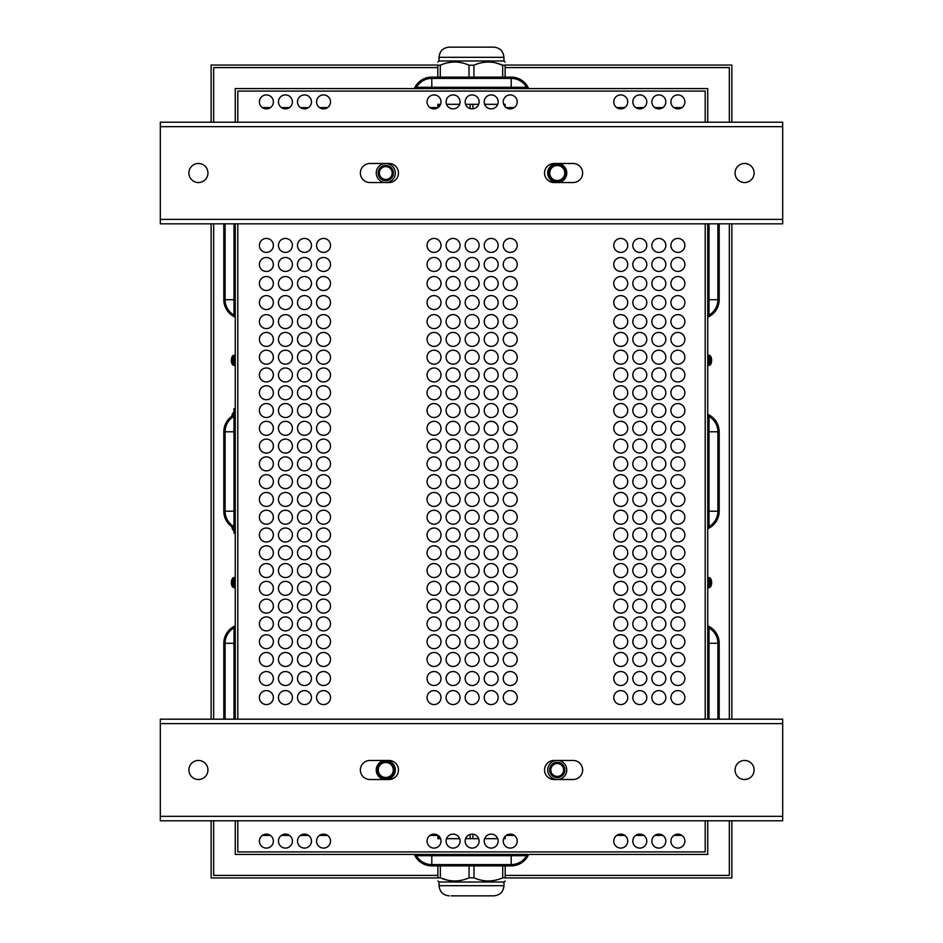 <?xml version="1.0" encoding="UTF-8"?>
<svg xmlns="http://www.w3.org/2000/svg" width="943" height="943" viewBox="0 0 943 943"><rect width="100%" height="100%" fill="white"/><g stroke="black" fill="none" stroke-linecap="round" stroke-linejoin="round"><path stroke-width="1.41" d="M414.342 88.559A19.049 19.049 0 0 1 431.8 77.126L511.2 77.126A19.049 19.049 0 0 1 528.658 88.559M431.8 77.126L511.2 77.126M416.405 88.559L416.405 87.286A17.787 17.787 0 0 1 431.8 78.399L511.2 78.399A17.787 17.787 0 0 1 526.595 87.286L526.595 88.559M414.342 854.441A19.049 19.049 0 0 0 431.8 865.874L511.2 865.874A19.049 19.049 0 0 0 528.658 854.441M431.8 865.874L511.2 865.874M526.595 854.441L526.595 855.714A17.787 17.787 0 0 1 511.2 864.601L431.8 864.601A17.787 17.787 0 0 1 416.405 855.714L416.405 854.441M235.255 820.787L235.255 854.441L707.745 854.441L707.745 820.787M717.906 223.821L717.906 299.721A17.787 17.787 0 0 1 709.018 315.115L707.745 315.115M707.745 416.405L709.018 416.405A17.787 17.787 0 0 1 717.906 431.8L717.906 511.2A17.787 17.787 0 0 1 709.018 526.595L707.745 526.595M719.179 299.721L719.179 223.821L719.179 299.721A19.049 19.049 0 0 1 707.745 317.178M707.745 414.342A19.049 19.049 0 0 1 719.179 431.8L719.179 511.2A19.049 19.049 0 0 1 707.745 528.658M719.179 431.8L719.179 511.2M719.179 643.279L719.179 719.179L719.179 643.279A19.049 19.049 0 0 0 707.745 625.822M707.745 627.885L709.018 627.885A17.787 17.787 0 0 1 717.906 643.279L717.906 719.179M235.255 315.115L233.982 315.115A17.787 17.787 0 0 1 225.094 299.721L225.094 223.821M235.255 526.595L233.982 526.595A17.787 17.787 0 0 1 225.094 511.2L225.094 431.8A17.787 17.787 0 0 1 233.982 416.405L235.255 416.405M223.821 299.721L223.821 223.821L223.821 299.721A19.049 19.049 0 0 0 235.255 317.178M235.255 414.342A19.049 19.049 0 0 0 223.821 431.8L223.821 511.2A19.049 19.049 0 0 0 235.255 528.658M223.821 431.8L223.821 511.2M223.821 643.279L223.821 719.179L223.821 643.279A19.049 19.049 0 0 1 235.255 625.822M225.094 719.179L225.094 643.279A17.787 17.787 0 0 1 233.982 627.885L235.255 627.885M681.907 835.392L673.88 835.392M662.858 835.392L654.831 835.392M643.81 835.392L635.771 835.392M624.761 835.392L616.722 835.392M514.253 835.392L506.226 835.392M437.87 835.392L430.02 835.392M327.551 835.392L319.512 835.392M308.491 835.392L300.463 835.392M289.442 835.392L281.415 835.392M270.393 835.392L262.354 835.392M262.354 107.608L270.393 107.608M281.415 107.608L289.442 107.608M300.463 107.608L308.491 107.608M319.512 107.608L327.551 107.608M430.02 107.608L437.811 107.608M506.226 107.608L514.253 107.608M616.722 107.608L624.761 107.608M635.771 107.608L643.81 107.608M654.831 107.608L662.858 107.608M673.88 107.608L681.907 107.608M237.801 91.094L705.199 91.094L705.199 122.213L705.199 91.094L237.801 91.094L237.801 122.213L237.801 91.094M237.801 851.906L237.801 820.787L237.801 851.906L705.199 851.906L237.801 851.906M237.801 719.179L237.801 223.821L237.801 719.179M705.199 223.821L705.199 719.179L705.199 223.821M705.199 820.787L705.199 851.906L705.199 820.787M707.745 122.213L707.745 88.559L235.255 88.559L235.255 122.213M707.745 719.179L707.745 223.821M235.255 223.821L235.255 719.179M273.364 101.891A6.99 6.99 0 0 1 262.885 107.938A6.99 6.99 0 0 1 262.885 95.844A6.99 6.99 0 0 1 273.364 101.891M311.461 101.891A6.99 6.99 0 0 1 300.982 107.938A6.99 6.99 0 0 1 300.982 95.844A6.99 6.99 0 0 1 311.461 101.891M517.224 101.891A6.99 6.99 0 0 1 506.745 107.938A6.99 6.99 0 0 1 506.745 95.844A6.99 6.99 0 0 1 517.224 101.891M479.127 101.891A6.99 6.99 0 0 1 468.647 107.938A6.99 6.99 0 0 1 468.647 95.844A6.99 6.99 0 0 1 479.127 101.891M627.732 101.891A6.99 6.99 0 0 1 617.252 107.938A6.99 6.99 0 0 1 617.252 95.844A6.99 6.99 0 0 1 627.732 101.891M665.829 101.891A6.99 6.99 0 0 1 655.35 107.938A6.99 6.99 0 0 1 655.35 95.844A6.99 6.99 0 0 1 665.829 101.891M627.732 841.109A6.99 6.99 0 0 1 617.252 847.156A6.99 6.99 0 0 1 617.252 835.062A6.99 6.99 0 0 1 627.732 841.109M665.829 841.109A6.99 6.99 0 0 1 655.35 847.156A6.99 6.99 0 0 1 655.35 835.062A6.99 6.99 0 0 1 665.829 841.109M517.224 841.109A6.99 6.99 0 0 1 506.745 847.156A6.99 6.99 0 0 1 506.745 835.062A6.99 6.99 0 0 1 517.224 841.109M460.066 841.109A6.99 6.99 0 0 1 449.587 847.156A6.99 6.99 0 0 1 449.587 835.062A6.99 6.99 0 0 1 460.066 841.109M498.175 841.109A6.99 6.99 0 0 1 487.696 847.156A6.99 6.99 0 0 1 487.696 835.062A6.99 6.99 0 0 1 498.175 841.109M330.521 841.109A6.99 6.99 0 0 1 320.042 847.156A6.99 6.99 0 0 1 320.042 835.062A6.99 6.99 0 0 1 330.521 841.109M273.364 841.109A6.99 6.99 0 0 1 262.885 847.156A6.99 6.99 0 0 1 262.885 835.062A6.99 6.99 0 0 1 273.364 841.109M311.461 697.584A6.99 6.99 0 0 1 300.982 703.631A6.99 6.99 0 0 1 300.982 691.537A6.99 6.99 0 0 1 311.461 697.584M273.364 697.584A6.99 6.99 0 0 1 262.885 703.631A6.99 6.99 0 0 1 262.885 691.537A6.99 6.99 0 0 1 273.364 697.584M498.175 697.584A6.99 6.99 0 0 1 487.696 703.631A6.99 6.99 0 0 1 487.696 691.537A6.99 6.99 0 0 1 498.175 697.584M460.066 697.584A6.99 6.99 0 0 1 449.587 703.631A6.99 6.99 0 0 1 449.587 691.537A6.99 6.99 0 0 1 460.066 697.584M627.732 697.584A6.99 6.99 0 0 1 617.252 703.631A6.99 6.99 0 0 1 617.252 691.537A6.99 6.99 0 0 1 627.732 697.584M665.829 697.584A6.99 6.99 0 0 1 655.35 703.631A6.99 6.99 0 0 1 655.35 691.537A6.99 6.99 0 0 1 665.829 697.584M330.521 678.536A6.99 6.99 0 0 1 320.042 684.583A6.99 6.99 0 0 1 320.042 672.477A6.99 6.99 0 0 1 330.521 678.536M292.413 678.536A6.99 6.99 0 0 1 281.933 684.583A6.99 6.99 0 0 1 281.933 672.477A6.99 6.99 0 0 1 292.413 678.536M517.224 678.536A6.99 6.99 0 0 1 506.745 684.583A6.99 6.99 0 0 1 506.745 672.477A6.99 6.99 0 0 1 517.224 678.536M479.127 678.536A6.99 6.99 0 0 1 468.647 684.583A6.99 6.99 0 0 1 468.647 672.477A6.99 6.99 0 0 1 479.127 678.536M441.018 678.536A6.99 6.99 0 0 1 430.538 684.583A6.99 6.99 0 0 1 430.538 672.477A6.99 6.99 0 0 1 441.018 678.536M646.78 678.536A6.99 6.99 0 0 1 636.301 684.583A6.99 6.99 0 0 1 636.301 672.477A6.99 6.99 0 0 1 646.78 678.536M684.877 678.536A6.99 6.99 0 0 1 674.398 684.583A6.99 6.99 0 0 1 674.398 672.477A6.99 6.99 0 0 1 684.877 678.536M646.78 245.416A6.99 6.99 0 0 1 636.301 251.463A6.99 6.99 0 0 1 636.301 239.369A6.99 6.99 0 0 1 646.78 245.416M684.877 245.416A6.99 6.99 0 0 1 674.398 251.463A6.99 6.99 0 0 1 674.398 239.369A6.99 6.99 0 0 1 684.877 245.416M517.224 245.416A6.99 6.99 0 0 1 506.745 251.463A6.99 6.99 0 0 1 506.745 239.369A6.99 6.99 0 0 1 517.224 245.416M460.066 245.416A6.99 6.99 0 0 1 449.587 251.463A6.99 6.99 0 0 1 449.587 239.369A6.99 6.99 0 0 1 460.066 245.416M292.413 245.416A6.99 6.99 0 0 1 281.933 251.463A6.99 6.99 0 0 1 281.933 239.369A6.99 6.99 0 0 1 292.413 245.416M330.521 245.416A6.99 6.99 0 0 1 320.042 251.463A6.99 6.99 0 0 1 320.042 239.369A6.99 6.99 0 0 1 330.521 245.416M627.732 264.464A6.99 6.99 0 0 1 617.252 270.523A6.99 6.99 0 0 1 617.252 258.417A6.99 6.99 0 0 1 627.732 264.464M665.829 264.464A6.99 6.99 0 0 1 655.35 270.523A6.99 6.99 0 0 1 655.35 258.417A6.99 6.99 0 0 1 665.829 264.464M498.175 264.464A6.99 6.99 0 0 1 487.696 270.523A6.99 6.99 0 0 1 487.696 258.417A6.99 6.99 0 0 1 498.175 264.464M479.127 264.464A6.99 6.99 0 0 1 468.647 270.523A6.99 6.99 0 0 1 468.647 258.417A6.99 6.99 0 0 1 479.127 264.464M441.018 264.464A6.99 6.99 0 0 1 430.538 270.523A6.99 6.99 0 0 1 430.538 258.417A6.99 6.99 0 0 1 441.018 264.464M311.461 264.464A6.99 6.99 0 0 1 300.982 270.523A6.99 6.99 0 0 1 300.982 258.417A6.99 6.99 0 0 1 311.461 264.464M273.364 264.464A6.99 6.99 0 0 1 262.885 270.523A6.99 6.99 0 0 1 262.885 258.417A6.99 6.99 0 0 1 273.364 264.464M646.78 283.525A6.99 6.99 0 0 1 636.301 289.572A6.99 6.99 0 0 1 636.301 277.466A6.99 6.99 0 0 1 646.78 283.525M684.877 283.525A6.99 6.99 0 0 1 674.398 289.572A6.99 6.99 0 0 1 674.398 277.466A6.99 6.99 0 0 1 684.877 283.525M517.224 283.525A6.99 6.99 0 0 1 506.745 289.572A6.99 6.99 0 0 1 506.745 277.466A6.99 6.99 0 0 1 517.224 283.525M460.066 283.525A6.99 6.99 0 0 1 449.587 289.572A6.99 6.99 0 0 1 449.587 277.466A6.99 6.99 0 0 1 460.066 283.525M292.413 283.525A6.99 6.99 0 0 1 281.933 289.572A6.99 6.99 0 0 1 281.933 277.466A6.99 6.99 0 0 1 292.413 283.525M330.521 283.525A6.99 6.99 0 0 1 320.042 289.572A6.99 6.99 0 0 1 320.042 277.466A6.99 6.99 0 0 1 330.521 283.525M627.732 302.573A6.99 6.99 0 0 1 617.252 308.62A6.99 6.99 0 0 1 617.252 296.526A6.99 6.99 0 0 1 627.732 302.573M665.829 302.573A6.99 6.99 0 0 1 655.35 308.62A6.99 6.99 0 0 1 655.35 296.526A6.99 6.99 0 0 1 665.829 302.573M498.175 302.573A6.99 6.99 0 0 1 487.696 308.62A6.99 6.99 0 0 1 487.696 296.526A6.99 6.99 0 0 1 498.175 302.573M479.127 302.573A6.99 6.99 0 0 1 468.647 308.62A6.99 6.99 0 0 1 468.647 296.526A6.99 6.99 0 0 1 479.127 302.573M441.018 302.573A6.99 6.99 0 0 1 430.538 308.62A6.99 6.99 0 0 1 430.538 296.526A6.99 6.99 0 0 1 441.018 302.573M311.461 302.573A6.99 6.99 0 0 1 300.982 308.62A6.99 6.99 0 0 1 300.982 296.526A6.99 6.99 0 0 1 311.461 302.573M273.364 302.573A6.99 6.99 0 0 1 262.885 308.62A6.99 6.99 0 0 1 262.885 296.526A6.99 6.99 0 0 1 273.364 302.573M517.224 428.311A6.99 6.99 0 0 1 506.745 434.369A6.99 6.99 0 0 1 506.745 422.264A6.99 6.99 0 0 1 517.224 428.311M517.224 392.748A6.99 6.99 0 0 1 506.745 398.806A6.99 6.99 0 0 1 506.745 386.701A6.99 6.99 0 0 1 517.224 392.748M517.224 357.185A6.99 6.99 0 0 1 506.745 363.244A6.99 6.99 0 0 1 506.745 351.138A6.99 6.99 0 0 1 517.224 357.185M517.224 321.622A6.99 6.99 0 0 1 506.745 327.669A6.99 6.99 0 0 1 506.745 315.575A6.99 6.99 0 0 1 517.224 321.622M517.224 570.574A6.99 6.99 0 0 1 506.745 576.621A6.99 6.99 0 0 1 506.745 564.515A6.99 6.99 0 0 1 517.224 570.574M517.224 535.011A6.99 6.99 0 0 1 506.745 541.058A6.99 6.99 0 0 1 506.745 528.952A6.99 6.99 0 0 1 517.224 535.011M517.224 446.098A6.99 6.99 0 0 1 506.745 452.145A6.99 6.99 0 0 1 506.745 440.051A6.99 6.99 0 0 1 517.224 446.098M517.224 481.661A6.99 6.99 0 0 1 506.745 487.708A6.99 6.99 0 0 1 506.745 475.614A6.99 6.99 0 0 1 517.224 481.661M517.224 623.912A6.99 6.99 0 0 1 506.745 629.959A6.99 6.99 0 0 1 506.745 617.865A6.99 6.99 0 0 1 517.224 623.912M517.224 659.475A6.99 6.99 0 0 1 506.745 665.534A6.99 6.99 0 0 1 506.745 653.428A6.99 6.99 0 0 1 517.224 659.475M498.175 428.311A6.99 6.99 0 0 1 487.696 434.369A6.99 6.99 0 0 1 487.696 422.264A6.99 6.99 0 0 1 498.175 428.311M498.175 392.748A6.99 6.99 0 0 1 487.696 398.806A6.99 6.99 0 0 1 487.696 386.701A6.99 6.99 0 0 1 498.175 392.748M498.175 357.185A6.99 6.99 0 0 1 487.696 363.244A6.99 6.99 0 0 1 487.696 351.138A6.99 6.99 0 0 1 498.175 357.185M498.175 321.622A6.99 6.99 0 0 1 487.696 327.669A6.99 6.99 0 0 1 487.696 315.575A6.99 6.99 0 0 1 498.175 321.622M498.175 570.574A6.99 6.99 0 0 1 487.696 576.621A6.99 6.99 0 0 1 487.696 564.515A6.99 6.99 0 0 1 498.175 570.574M498.175 535.011A6.99 6.99 0 0 1 487.696 541.058A6.99 6.99 0 0 1 487.696 528.952A6.99 6.99 0 0 1 498.175 535.011M498.175 446.098A6.99 6.99 0 0 1 487.696 452.145A6.99 6.99 0 0 1 487.696 440.051A6.99 6.99 0 0 1 498.175 446.098M498.175 481.661A6.99 6.99 0 0 1 487.696 487.708A6.99 6.99 0 0 1 487.696 475.614A6.99 6.99 0 0 1 498.175 481.661M498.175 623.912A6.99 6.99 0 0 1 487.696 629.959A6.99 6.99 0 0 1 487.696 617.865A6.99 6.99 0 0 1 498.175 623.912M498.175 659.475A6.99 6.99 0 0 1 487.696 665.534A6.99 6.99 0 0 1 487.696 653.428A6.99 6.99 0 0 1 498.175 659.475M479.127 428.311A6.99 6.99 0 0 1 468.647 434.369A6.99 6.99 0 0 1 468.647 422.264A6.99 6.99 0 0 1 479.127 428.311M479.127 392.748A6.99 6.99 0 0 1 468.647 398.806A6.99 6.99 0 0 1 468.647 386.701A6.99 6.99 0 0 1 479.127 392.748M479.127 357.185A6.99 6.99 0 0 1 468.647 363.244A6.99 6.99 0 0 1 468.647 351.138A6.99 6.99 0 0 1 479.127 357.185M479.127 321.622A6.99 6.99 0 0 1 468.647 327.669A6.99 6.99 0 0 1 468.647 315.575A6.99 6.99 0 0 1 479.127 321.622M479.127 570.574A6.99 6.99 0 0 1 468.647 576.621A6.99 6.99 0 0 1 468.647 564.515A6.99 6.99 0 0 1 479.127 570.574M479.127 535.011A6.99 6.99 0 0 1 468.647 541.058A6.99 6.99 0 0 1 468.647 528.952A6.99 6.99 0 0 1 479.127 535.011M479.127 446.098A6.99 6.99 0 0 1 468.647 452.145A6.99 6.99 0 0 1 468.647 440.051A6.99 6.99 0 0 1 479.127 446.098M479.127 481.661A6.99 6.99 0 0 1 468.647 487.708A6.99 6.99 0 0 1 468.647 475.614A6.99 6.99 0 0 1 479.127 481.661M479.127 623.912A6.99 6.99 0 0 1 468.647 629.959A6.99 6.99 0 0 1 468.647 617.865A6.99 6.99 0 0 1 479.127 623.912M479.127 659.475A6.99 6.99 0 0 1 468.647 665.534A6.99 6.99 0 0 1 468.647 653.428A6.99 6.99 0 0 1 479.127 659.475M460.066 428.311A6.99 6.99 0 0 1 449.587 434.369A6.99 6.99 0 0 1 449.587 422.264A6.99 6.99 0 0 1 460.066 428.311M460.066 392.748A6.99 6.99 0 0 1 449.587 398.806A6.99 6.99 0 0 1 449.587 386.701A6.99 6.99 0 0 1 460.066 392.748M460.066 357.185A6.99 6.99 0 0 1 449.587 363.244A6.99 6.99 0 0 1 449.587 351.138A6.99 6.99 0 0 1 460.066 357.185M460.066 321.622A6.99 6.99 0 0 1 449.587 327.669A6.99 6.99 0 0 1 449.587 315.575A6.99 6.99 0 0 1 460.066 321.622M460.066 570.574A6.99 6.99 0 0 1 449.587 576.621A6.99 6.99 0 0 1 449.587 564.515A6.99 6.99 0 0 1 460.066 570.574M460.066 535.011A6.99 6.99 0 0 1 449.587 541.058A6.99 6.99 0 0 1 449.587 528.952A6.99 6.99 0 0 1 460.066 535.011M460.066 446.098A6.99 6.99 0 0 1 449.587 452.145A6.99 6.99 0 0 1 449.587 440.051A6.99 6.99 0 0 1 460.066 446.098M460.066 481.661A6.99 6.99 0 0 1 449.587 487.708A6.99 6.99 0 0 1 449.587 475.614A6.99 6.99 0 0 1 460.066 481.661M460.066 623.912A6.99 6.99 0 0 1 449.587 629.959A6.99 6.99 0 0 1 449.587 617.865A6.99 6.99 0 0 1 460.066 623.912M460.066 659.475A6.99 6.99 0 0 1 449.587 665.534A6.99 6.99 0 0 1 449.587 653.428A6.99 6.99 0 0 1 460.066 659.475M441.018 499.448A6.99 6.99 0 0 1 430.538 505.495A6.99 6.99 0 0 1 430.538 493.389A6.99 6.99 0 0 1 441.018 499.448M441.018 535.011A6.99 6.99 0 0 1 430.538 541.058A6.99 6.99 0 0 1 430.538 528.952A6.99 6.99 0 0 1 441.018 535.011M441.018 339.409A6.99 6.99 0 0 1 430.538 345.456A6.99 6.99 0 0 1 430.538 333.362A6.99 6.99 0 0 1 441.018 339.409M441.018 481.661A6.99 6.99 0 0 1 430.538 487.708A6.99 6.99 0 0 1 430.538 475.614A6.99 6.99 0 0 1 441.018 481.661M441.018 606.137A6.99 6.99 0 0 1 430.538 612.184A6.99 6.99 0 0 1 430.538 600.078A6.99 6.99 0 0 1 441.018 606.137M441.018 570.574A6.99 6.99 0 0 1 430.538 576.621A6.99 6.99 0 0 1 430.538 564.515A6.99 6.99 0 0 1 441.018 570.574M441.018 428.311A6.99 6.99 0 0 1 430.538 434.369A6.99 6.99 0 0 1 430.538 422.264A6.99 6.99 0 0 1 441.018 428.311M441.018 392.748A6.99 6.99 0 0 1 430.538 398.806A6.99 6.99 0 0 1 430.538 386.701A6.99 6.99 0 0 1 441.018 392.748M441.018 659.475A6.99 6.99 0 0 1 430.538 665.534A6.99 6.99 0 0 1 430.538 653.428A6.99 6.99 0 0 1 441.018 659.475M441.018 623.912A6.99 6.99 0 0 1 430.538 629.959A6.99 6.99 0 0 1 430.538 617.865A6.99 6.99 0 0 1 441.018 623.912M684.877 321.622A6.99 6.99 0 0 1 674.398 327.669A6.99 6.99 0 0 1 674.398 315.575A6.99 6.99 0 0 1 684.877 321.622M665.829 339.409A6.99 6.99 0 0 1 655.35 345.456A6.99 6.99 0 0 1 655.35 333.362A6.99 6.99 0 0 1 665.829 339.409M646.78 339.409A6.99 6.99 0 0 1 636.301 345.456A6.99 6.99 0 0 1 636.301 333.362A6.99 6.99 0 0 1 646.78 339.409M627.732 321.622A6.99 6.99 0 0 1 617.252 327.669A6.99 6.99 0 0 1 617.252 315.575A6.99 6.99 0 0 1 627.732 321.622M627.732 357.185A6.99 6.99 0 0 1 617.252 363.244A6.99 6.99 0 0 1 617.252 351.138A6.99 6.99 0 0 1 627.732 357.185M684.877 374.972A6.99 6.99 0 0 1 674.398 381.019A6.99 6.99 0 0 1 674.398 368.925A6.99 6.99 0 0 1 684.877 374.972M665.829 357.185A6.99 6.99 0 0 1 655.35 363.244A6.99 6.99 0 0 1 655.35 351.138A6.99 6.99 0 0 1 665.829 357.185M646.78 374.972A6.99 6.99 0 0 1 636.301 381.019A6.99 6.99 0 0 1 636.301 368.925A6.99 6.99 0 0 1 646.78 374.972M665.829 392.748A6.99 6.99 0 0 1 655.35 398.806A6.99 6.99 0 0 1 655.35 386.701A6.99 6.99 0 0 1 665.829 392.748M665.829 410.535A6.99 6.99 0 0 1 655.35 416.582A6.99 6.99 0 0 1 655.35 404.488A6.99 6.99 0 0 1 665.829 410.535M646.78 410.535A6.99 6.99 0 0 1 636.301 416.582A6.99 6.99 0 0 1 636.301 404.488A6.99 6.99 0 0 1 646.78 410.535M627.732 410.535A6.99 6.99 0 0 1 617.252 416.582A6.99 6.99 0 0 1 617.252 404.488A6.99 6.99 0 0 1 627.732 410.535M627.732 588.349A6.99 6.99 0 0 1 617.252 594.396A6.99 6.99 0 0 1 617.252 582.303A6.99 6.99 0 0 1 627.732 588.349M646.78 588.349A6.99 6.99 0 0 1 636.301 594.396A6.99 6.99 0 0 1 636.301 582.303A6.99 6.99 0 0 1 646.78 588.349M665.829 570.574A6.99 6.99 0 0 1 655.35 576.621A6.99 6.99 0 0 1 655.35 564.515A6.99 6.99 0 0 1 665.829 570.574M646.78 606.137A6.99 6.99 0 0 1 636.301 612.184A6.99 6.99 0 0 1 636.301 600.078A6.99 6.99 0 0 1 646.78 606.137M684.877 588.349A6.99 6.99 0 0 1 674.398 594.396A6.99 6.99 0 0 1 674.398 582.303A6.99 6.99 0 0 1 684.877 588.349M627.732 641.7A6.99 6.99 0 0 1 617.252 647.747A6.99 6.99 0 0 1 617.252 635.653A6.99 6.99 0 0 1 627.732 641.7M684.877 606.137A6.99 6.99 0 0 1 674.398 612.184A6.99 6.99 0 0 1 674.398 600.078A6.99 6.99 0 0 1 684.877 606.137M684.877 517.224A6.99 6.99 0 0 1 674.398 523.271A6.99 6.99 0 0 1 674.398 511.177A6.99 6.99 0 0 1 684.877 517.224M665.829 499.448A6.99 6.99 0 0 1 655.35 505.495A6.99 6.99 0 0 1 655.35 493.389A6.99 6.99 0 0 1 665.829 499.448M684.877 535.011A6.99 6.99 0 0 1 674.398 541.058A6.99 6.99 0 0 1 674.398 528.952A6.99 6.99 0 0 1 684.877 535.011M684.877 552.787A6.99 6.99 0 0 1 674.398 558.834A6.99 6.99 0 0 1 674.398 546.74A6.99 6.99 0 0 1 684.877 552.787M646.78 552.787A6.99 6.99 0 0 1 636.301 558.834A6.99 6.99 0 0 1 636.301 546.74A6.99 6.99 0 0 1 646.78 552.787M646.78 517.224A6.99 6.99 0 0 1 636.301 523.271A6.99 6.99 0 0 1 636.301 511.177A6.99 6.99 0 0 1 646.78 517.224M627.732 499.448A6.99 6.99 0 0 1 617.252 505.495A6.99 6.99 0 0 1 617.252 493.389A6.99 6.99 0 0 1 627.732 499.448M627.732 535.011A6.99 6.99 0 0 1 617.252 541.058A6.99 6.99 0 0 1 617.252 528.952A6.99 6.99 0 0 1 627.732 535.011M665.829 481.661A6.99 6.99 0 0 1 655.35 487.708A6.99 6.99 0 0 1 655.35 475.614A6.99 6.99 0 0 1 665.829 481.661M684.877 463.873A6.99 6.99 0 0 1 674.398 469.932A6.99 6.99 0 0 1 674.398 457.826A6.99 6.99 0 0 1 684.877 463.873M684.877 446.098A6.99 6.99 0 0 1 674.398 452.145A6.99 6.99 0 0 1 674.398 440.051A6.99 6.99 0 0 1 684.877 446.098M684.877 428.311A6.99 6.99 0 0 1 674.398 434.369A6.99 6.99 0 0 1 674.398 422.264A6.99 6.99 0 0 1 684.877 428.311M646.78 428.311A6.99 6.99 0 0 1 636.301 434.369A6.99 6.99 0 0 1 636.301 422.264A6.99 6.99 0 0 1 646.78 428.311M646.78 463.873A6.99 6.99 0 0 1 636.301 469.932A6.99 6.99 0 0 1 636.301 457.826A6.99 6.99 0 0 1 646.78 463.873M627.732 428.311A6.99 6.99 0 0 1 617.252 434.369A6.99 6.99 0 0 1 617.252 422.264A6.99 6.99 0 0 1 627.732 428.311M627.732 463.873A6.99 6.99 0 0 1 617.252 469.932A6.99 6.99 0 0 1 617.252 457.826A6.99 6.99 0 0 1 627.732 463.873M684.877 623.912A6.99 6.99 0 0 1 674.398 629.959A6.99 6.99 0 0 1 674.398 617.865A6.99 6.99 0 0 1 684.877 623.912M646.78 623.912A6.99 6.99 0 0 1 636.301 629.959A6.99 6.99 0 0 1 636.301 617.865A6.99 6.99 0 0 1 646.78 623.912M646.78 659.475A6.99 6.99 0 0 1 636.301 665.534A6.99 6.99 0 0 1 636.301 653.428A6.99 6.99 0 0 1 646.78 659.475M665.829 659.475A6.99 6.99 0 0 1 655.35 665.534A6.99 6.99 0 0 1 655.35 653.428A6.99 6.99 0 0 1 665.829 659.475M684.877 659.475A6.99 6.99 0 0 1 674.398 665.534A6.99 6.99 0 0 1 674.398 653.428A6.99 6.99 0 0 1 684.877 659.475M330.521 339.409A6.99 6.99 0 0 1 320.042 345.456A6.99 6.99 0 0 1 320.042 333.362A6.99 6.99 0 0 1 330.521 339.409M330.521 374.972A6.99 6.99 0 0 1 320.042 381.019A6.99 6.99 0 0 1 320.042 368.925A6.99 6.99 0 0 1 330.521 374.972M330.521 410.535A6.99 6.99 0 0 1 320.042 416.582A6.99 6.99 0 0 1 320.042 404.488A6.99 6.99 0 0 1 330.521 410.535M330.521 446.098A6.99 6.99 0 0 1 320.042 452.145A6.99 6.99 0 0 1 320.042 440.051A6.99 6.99 0 0 1 330.521 446.098M330.521 481.661A6.99 6.99 0 0 1 320.042 487.708A6.99 6.99 0 0 1 320.042 475.614A6.99 6.99 0 0 1 330.521 481.661M330.521 552.787A6.99 6.99 0 0 1 320.042 558.834A6.99 6.99 0 0 1 320.042 546.74A6.99 6.99 0 0 1 330.521 552.787M330.521 623.912A6.99 6.99 0 0 1 320.042 629.959A6.99 6.99 0 0 1 320.042 617.865A6.99 6.99 0 0 1 330.521 623.912M330.521 588.349A6.99 6.99 0 0 1 320.042 594.396A6.99 6.99 0 0 1 320.042 582.303A6.99 6.99 0 0 1 330.521 588.349M330.521 535.011A6.99 6.99 0 0 1 320.042 541.058A6.99 6.99 0 0 1 320.042 528.952A6.99 6.99 0 0 1 330.521 535.011M330.521 499.448A6.99 6.99 0 0 1 320.042 505.495A6.99 6.99 0 0 1 320.042 493.389A6.99 6.99 0 0 1 330.521 499.448M311.461 339.409A6.99 6.99 0 0 1 300.982 345.456A6.99 6.99 0 0 1 300.982 333.362A6.99 6.99 0 0 1 311.461 339.409M311.461 374.972A6.99 6.99 0 0 1 300.982 381.019A6.99 6.99 0 0 1 300.982 368.925A6.99 6.99 0 0 1 311.461 374.972M311.461 410.535A6.99 6.99 0 0 1 300.982 416.582A6.99 6.99 0 0 1 300.982 404.488A6.99 6.99 0 0 1 311.461 410.535M311.461 446.098A6.99 6.99 0 0 1 300.982 452.145A6.99 6.99 0 0 1 300.982 440.051A6.99 6.99 0 0 1 311.461 446.098M311.461 481.661A6.99 6.99 0 0 1 300.982 487.708A6.99 6.99 0 0 1 300.982 475.614A6.99 6.99 0 0 1 311.461 481.661M311.461 552.787A6.99 6.99 0 0 1 300.982 558.834A6.99 6.99 0 0 1 300.982 546.74A6.99 6.99 0 0 1 311.461 552.787M311.461 623.912A6.99 6.99 0 0 1 300.982 629.959A6.99 6.99 0 0 1 300.982 617.865A6.99 6.99 0 0 1 311.461 623.912M311.461 588.349A6.99 6.99 0 0 1 300.982 594.396A6.99 6.99 0 0 1 300.982 582.303A6.99 6.99 0 0 1 311.461 588.349M311.461 535.011A6.99 6.99 0 0 1 300.982 541.058A6.99 6.99 0 0 1 300.982 528.952A6.99 6.99 0 0 1 311.461 535.011M311.461 499.448A6.99 6.99 0 0 1 300.982 505.495A6.99 6.99 0 0 1 300.982 493.389A6.99 6.99 0 0 1 311.461 499.448M292.413 339.409A6.99 6.99 0 0 1 281.933 345.456A6.99 6.99 0 0 1 281.933 333.362A6.99 6.99 0 0 1 292.413 339.409M292.413 374.972A6.99 6.99 0 0 1 281.933 381.019A6.99 6.99 0 0 1 281.933 368.925A6.99 6.99 0 0 1 292.413 374.972M292.413 410.535A6.99 6.99 0 0 1 281.933 416.582A6.99 6.99 0 0 1 281.933 404.488A6.99 6.99 0 0 1 292.413 410.535M292.413 446.098A6.99 6.99 0 0 1 281.933 452.145A6.99 6.99 0 0 1 281.933 440.051A6.99 6.99 0 0 1 292.413 446.098M292.413 481.661A6.99 6.99 0 0 1 281.933 487.708A6.99 6.99 0 0 1 281.933 475.614A6.99 6.99 0 0 1 292.413 481.661M292.413 552.787A6.99 6.99 0 0 1 281.933 558.834A6.99 6.99 0 0 1 281.933 546.74A6.99 6.99 0 0 1 292.413 552.787M292.413 623.912A6.99 6.99 0 0 1 281.933 629.959A6.99 6.99 0 0 1 281.933 617.865A6.99 6.99 0 0 1 292.413 623.912M292.413 588.349A6.99 6.99 0 0 1 281.933 594.396A6.99 6.99 0 0 1 281.933 582.303A6.99 6.99 0 0 1 292.413 588.349M292.413 535.011A6.99 6.99 0 0 1 281.933 541.058A6.99 6.99 0 0 1 281.933 528.952A6.99 6.99 0 0 1 292.413 535.011M292.413 499.448A6.99 6.99 0 0 1 281.933 505.495A6.99 6.99 0 0 1 281.933 493.389A6.99 6.99 0 0 1 292.413 499.448M273.364 339.409A6.99 6.99 0 0 1 262.885 345.456A6.99 6.99 0 0 1 262.885 333.362A6.99 6.99 0 0 1 273.364 339.409M273.364 374.972A6.99 6.99 0 0 1 262.885 381.019A6.99 6.99 0 0 1 262.885 368.925A6.99 6.99 0 0 1 273.364 374.972M273.364 410.535A6.99 6.99 0 0 1 262.885 416.582A6.99 6.99 0 0 1 262.885 404.488A6.99 6.99 0 0 1 273.364 410.535M273.364 446.098A6.99 6.99 0 0 1 262.885 452.145A6.99 6.99 0 0 1 262.885 440.051A6.99 6.99 0 0 1 273.364 446.098M273.364 481.661A6.99 6.99 0 0 1 262.885 487.708A6.99 6.99 0 0 1 262.885 475.614A6.99 6.99 0 0 1 273.364 481.661M273.364 517.224A6.99 6.99 0 0 1 262.885 523.271A6.99 6.99 0 0 1 262.885 511.177A6.99 6.99 0 0 1 273.364 517.224M273.364 552.787A6.99 6.99 0 0 1 262.885 558.834A6.99 6.99 0 0 1 262.885 546.74A6.99 6.99 0 0 1 273.364 552.787M273.364 588.349A6.99 6.99 0 0 1 262.885 594.396A6.99 6.99 0 0 1 262.885 582.303A6.99 6.99 0 0 1 273.364 588.349M273.364 623.912A6.99 6.99 0 0 1 262.885 629.959A6.99 6.99 0 0 1 262.885 617.865A6.99 6.99 0 0 1 273.364 623.912M273.364 659.475A6.99 6.99 0 0 1 262.885 665.534A6.99 6.99 0 0 1 262.885 653.428A6.99 6.99 0 0 1 273.364 659.475M273.364 641.7A6.99 6.99 0 0 1 262.885 647.747A6.99 6.99 0 0 1 262.885 635.653A6.99 6.99 0 0 1 273.364 641.7M273.364 606.137A6.99 6.99 0 0 1 262.885 612.184A6.99 6.99 0 0 1 262.885 600.078A6.99 6.99 0 0 1 273.364 606.137M273.364 570.574A6.99 6.99 0 0 1 262.885 576.621A6.99 6.99 0 0 1 262.885 564.515A6.99 6.99 0 0 1 273.364 570.574M273.364 535.011A6.99 6.99 0 0 1 262.885 541.058A6.99 6.99 0 0 1 262.885 528.952A6.99 6.99 0 0 1 273.364 535.011M273.364 499.448A6.99 6.99 0 0 1 262.885 505.495A6.99 6.99 0 0 1 262.885 493.389A6.99 6.99 0 0 1 273.364 499.448M273.364 463.873A6.99 6.99 0 0 1 262.885 469.932A6.99 6.99 0 0 1 262.885 457.826A6.99 6.99 0 0 1 273.364 463.873M273.364 428.311A6.99 6.99 0 0 1 262.885 434.369A6.99 6.99 0 0 1 262.885 422.264A6.99 6.99 0 0 1 273.364 428.311M273.364 392.748A6.99 6.99 0 0 1 262.885 398.806A6.99 6.99 0 0 1 262.885 386.701A6.99 6.99 0 0 1 273.364 392.748M273.364 357.185A6.99 6.99 0 0 1 262.885 363.244A6.99 6.99 0 0 1 262.885 351.138A6.99 6.99 0 0 1 273.364 357.185M273.364 321.622A6.99 6.99 0 0 1 262.885 327.669A6.99 6.99 0 0 1 262.885 315.575A6.99 6.99 0 0 1 273.364 321.622M292.413 517.224A6.99 6.99 0 0 1 281.933 523.271A6.99 6.99 0 0 1 281.933 511.177A6.99 6.99 0 0 1 292.413 517.224M292.413 570.574A6.99 6.99 0 0 1 281.933 576.621A6.99 6.99 0 0 1 281.933 564.515A6.99 6.99 0 0 1 292.413 570.574M292.413 606.137A6.99 6.99 0 0 1 281.933 612.184A6.99 6.99 0 0 1 281.933 600.078A6.99 6.99 0 0 1 292.413 606.137M292.413 641.7A6.99 6.99 0 0 1 281.933 647.747A6.99 6.99 0 0 1 281.933 635.653A6.99 6.99 0 0 1 292.413 641.7M292.413 659.475A6.99 6.99 0 0 1 281.933 665.534A6.99 6.99 0 0 1 281.933 653.428A6.99 6.99 0 0 1 292.413 659.475M292.413 463.873A6.99 6.99 0 0 1 281.933 469.932A6.99 6.99 0 0 1 281.933 457.826A6.99 6.99 0 0 1 292.413 463.873M292.413 428.311A6.99 6.99 0 0 1 281.933 434.369A6.99 6.99 0 0 1 281.933 422.264A6.99 6.99 0 0 1 292.413 428.311M292.413 392.748A6.99 6.99 0 0 1 281.933 398.806A6.99 6.99 0 0 1 281.933 386.701A6.99 6.99 0 0 1 292.413 392.748M292.413 357.185A6.99 6.99 0 0 1 281.933 363.244A6.99 6.99 0 0 1 281.933 351.138A6.99 6.99 0 0 1 292.413 357.185M292.413 321.622A6.99 6.99 0 0 1 281.933 327.669A6.99 6.99 0 0 1 281.933 315.575A6.99 6.99 0 0 1 292.413 321.622M311.461 517.224A6.99 6.99 0 0 1 300.982 523.271A6.99 6.99 0 0 1 300.982 511.177A6.99 6.99 0 0 1 311.461 517.224M311.461 570.574A6.99 6.99 0 0 1 300.982 576.621A6.99 6.99 0 0 1 300.982 564.515A6.99 6.99 0 0 1 311.461 570.574M311.461 606.137A6.99 6.99 0 0 1 300.982 612.184A6.99 6.99 0 0 1 300.982 600.078A6.99 6.99 0 0 1 311.461 606.137M311.461 641.7A6.99 6.99 0 0 1 300.982 647.747A6.99 6.99 0 0 1 300.982 635.653A6.99 6.99 0 0 1 311.461 641.7M311.461 659.475A6.99 6.99 0 0 1 300.982 665.534A6.99 6.99 0 0 1 300.982 653.428A6.99 6.99 0 0 1 311.461 659.475M311.461 463.873A6.99 6.99 0 0 1 300.982 469.932A6.99 6.99 0 0 1 300.982 457.826A6.99 6.99 0 0 1 311.461 463.873M311.461 428.311A6.99 6.99 0 0 1 300.982 434.369A6.99 6.99 0 0 1 300.982 422.264A6.99 6.99 0 0 1 311.461 428.311M311.461 392.748A6.99 6.99 0 0 1 300.982 398.806A6.99 6.99 0 0 1 300.982 386.701A6.99 6.99 0 0 1 311.461 392.748M311.461 357.185A6.99 6.99 0 0 1 300.982 363.244A6.99 6.99 0 0 1 300.982 351.138A6.99 6.99 0 0 1 311.461 357.185M311.461 321.622A6.99 6.99 0 0 1 300.982 327.669A6.99 6.99 0 0 1 300.982 315.575A6.99 6.99 0 0 1 311.461 321.622M330.521 517.224A6.99 6.99 0 0 1 320.042 523.271A6.99 6.99 0 0 1 320.042 511.177A6.99 6.99 0 0 1 330.521 517.224M330.521 570.574A6.99 6.99 0 0 1 320.042 576.621A6.99 6.99 0 0 1 320.042 564.515A6.99 6.99 0 0 1 330.521 570.574M330.521 606.137A6.99 6.99 0 0 1 320.042 612.184A6.99 6.99 0 0 1 320.042 600.078A6.99 6.99 0 0 1 330.521 606.137M330.521 641.7A6.99 6.99 0 0 1 320.042 647.747A6.99 6.99 0 0 1 320.042 635.653A6.99 6.99 0 0 1 330.521 641.7M330.521 659.475A6.99 6.99 0 0 1 320.042 665.534A6.99 6.99 0 0 1 320.042 653.428A6.99 6.99 0 0 1 330.521 659.475M330.521 463.873A6.99 6.99 0 0 1 320.042 469.932A6.99 6.99 0 0 1 320.042 457.826A6.99 6.99 0 0 1 330.521 463.873M330.521 428.311A6.99 6.99 0 0 1 320.042 434.369A6.99 6.99 0 0 1 320.042 422.264A6.99 6.99 0 0 1 330.521 428.311M330.521 392.748A6.99 6.99 0 0 1 320.042 398.806A6.99 6.99 0 0 1 320.042 386.701A6.99 6.99 0 0 1 330.521 392.748M330.521 357.185A6.99 6.99 0 0 1 320.042 363.244A6.99 6.99 0 0 1 320.042 351.138A6.99 6.99 0 0 1 330.521 357.185M330.521 321.622A6.99 6.99 0 0 1 320.042 327.669A6.99 6.99 0 0 1 320.042 315.575A6.99 6.99 0 0 1 330.521 321.622M684.877 641.7A6.99 6.99 0 0 1 674.398 647.747A6.99 6.99 0 0 1 674.398 635.653A6.99 6.99 0 0 1 684.877 641.7M665.829 641.7A6.99 6.99 0 0 1 655.35 647.747A6.99 6.99 0 0 1 655.35 635.653A6.99 6.99 0 0 1 665.829 641.7M646.78 641.7A6.99 6.99 0 0 1 636.301 647.747A6.99 6.99 0 0 1 636.301 635.653A6.99 6.99 0 0 1 646.78 641.7M627.732 659.475A6.99 6.99 0 0 1 617.252 665.534A6.99 6.99 0 0 1 617.252 653.428A6.99 6.99 0 0 1 627.732 659.475M627.732 481.661A6.99 6.99 0 0 1 617.252 487.708A6.99 6.99 0 0 1 617.252 475.614A6.99 6.99 0 0 1 627.732 481.661M627.732 446.098A6.99 6.99 0 0 1 617.252 452.145A6.99 6.99 0 0 1 617.252 440.051A6.99 6.99 0 0 1 627.732 446.098M646.78 481.661A6.99 6.99 0 0 1 636.301 487.708A6.99 6.99 0 0 1 636.301 475.614A6.99 6.99 0 0 1 646.78 481.661M646.78 446.098A6.99 6.99 0 0 1 636.301 452.145A6.99 6.99 0 0 1 636.301 440.051A6.99 6.99 0 0 1 646.78 446.098M665.829 428.311A6.99 6.99 0 0 1 655.35 434.369A6.99 6.99 0 0 1 655.35 422.264A6.99 6.99 0 0 1 665.829 428.311M665.829 446.098A6.99 6.99 0 0 1 655.35 452.145A6.99 6.99 0 0 1 655.35 440.051A6.99 6.99 0 0 1 665.829 446.098M665.829 463.873A6.99 6.99 0 0 1 655.35 469.932A6.99 6.99 0 0 1 655.35 457.826A6.99 6.99 0 0 1 665.829 463.873M684.877 481.661A6.99 6.99 0 0 1 674.398 487.708A6.99 6.99 0 0 1 674.398 475.614A6.99 6.99 0 0 1 684.877 481.661M627.732 552.787A6.99 6.99 0 0 1 617.252 558.834A6.99 6.99 0 0 1 617.252 546.74A6.99 6.99 0 0 1 627.732 552.787M627.732 517.224A6.99 6.99 0 0 1 617.252 523.271A6.99 6.99 0 0 1 617.252 511.177A6.99 6.99 0 0 1 627.732 517.224M646.78 499.448A6.99 6.99 0 0 1 636.301 505.495A6.99 6.99 0 0 1 636.301 493.389A6.99 6.99 0 0 1 646.78 499.448M646.78 535.011A6.99 6.99 0 0 1 636.301 541.058A6.99 6.99 0 0 1 636.301 528.952A6.99 6.99 0 0 1 646.78 535.011M665.829 552.787A6.99 6.99 0 0 1 655.35 558.834A6.99 6.99 0 0 1 655.35 546.74A6.99 6.99 0 0 1 665.829 552.787M665.829 535.011A6.99 6.99 0 0 1 655.35 541.058A6.99 6.99 0 0 1 655.35 528.952A6.99 6.99 0 0 1 665.829 535.011M665.829 517.224A6.99 6.99 0 0 1 655.35 523.271A6.99 6.99 0 0 1 655.35 511.177A6.99 6.99 0 0 1 665.829 517.224M684.877 499.448A6.99 6.99 0 0 1 674.398 505.495A6.99 6.99 0 0 1 674.398 493.389A6.99 6.99 0 0 1 684.877 499.448M665.829 623.912A6.99 6.99 0 0 1 655.35 629.959A6.99 6.99 0 0 1 655.35 617.865A6.99 6.99 0 0 1 665.829 623.912M665.829 606.137A6.99 6.99 0 0 1 655.35 612.184A6.99 6.99 0 0 1 655.35 600.078A6.99 6.99 0 0 1 665.829 606.137M627.732 623.912A6.99 6.99 0 0 1 617.252 629.959A6.99 6.99 0 0 1 617.252 617.865A6.99 6.99 0 0 1 627.732 623.912M684.877 570.574A6.99 6.99 0 0 1 674.398 576.621A6.99 6.99 0 0 1 674.398 564.515A6.99 6.99 0 0 1 684.877 570.574M665.829 588.349A6.99 6.99 0 0 1 655.35 594.396A6.99 6.99 0 0 1 655.35 582.303A6.99 6.99 0 0 1 665.829 588.349M627.732 606.137A6.99 6.99 0 0 1 617.252 612.184A6.99 6.99 0 0 1 617.252 600.078A6.99 6.99 0 0 1 627.732 606.137M646.78 570.574A6.99 6.99 0 0 1 636.301 576.621A6.99 6.99 0 0 1 636.301 564.515A6.99 6.99 0 0 1 646.78 570.574M627.732 570.574A6.99 6.99 0 0 1 617.252 576.621A6.99 6.99 0 0 1 617.252 564.515A6.99 6.99 0 0 1 627.732 570.574M627.732 392.748A6.99 6.99 0 0 1 617.252 398.806A6.99 6.99 0 0 1 617.252 386.701A6.99 6.99 0 0 1 627.732 392.748M646.78 392.748A6.99 6.99 0 0 1 636.301 398.806A6.99 6.99 0 0 1 636.301 386.701A6.99 6.99 0 0 1 646.78 392.748M684.877 410.535A6.99 6.99 0 0 1 674.398 416.582A6.99 6.99 0 0 1 674.398 404.488A6.99 6.99 0 0 1 684.877 410.535M684.877 392.748A6.99 6.99 0 0 1 674.398 398.806A6.99 6.99 0 0 1 674.398 386.701A6.99 6.99 0 0 1 684.877 392.748M665.829 374.972A6.99 6.99 0 0 1 655.35 381.019A6.99 6.99 0 0 1 655.35 368.925A6.99 6.99 0 0 1 665.829 374.972M684.877 357.185A6.99 6.99 0 0 1 674.398 363.244A6.99 6.99 0 0 1 674.398 351.138A6.99 6.99 0 0 1 684.877 357.185M627.732 374.972A6.99 6.99 0 0 1 617.252 381.019A6.99 6.99 0 0 1 617.252 368.925A6.99 6.99 0 0 1 627.732 374.972M627.732 339.409A6.99 6.99 0 0 1 617.252 345.456A6.99 6.99 0 0 1 617.252 333.362A6.99 6.99 0 0 1 627.732 339.409M646.78 357.185A6.99 6.99 0 0 1 636.301 363.244A6.99 6.99 0 0 1 636.301 351.138A6.99 6.99 0 0 1 646.78 357.185M646.78 321.622A6.99 6.99 0 0 1 636.301 327.669A6.99 6.99 0 0 1 636.301 315.575A6.99 6.99 0 0 1 646.78 321.622M684.877 339.409A6.99 6.99 0 0 1 674.398 345.456A6.99 6.99 0 0 1 674.398 333.362A6.99 6.99 0 0 1 684.877 339.409M665.829 321.622A6.99 6.99 0 0 1 655.35 327.669A6.99 6.99 0 0 1 655.35 315.575A6.99 6.99 0 0 1 665.829 321.622M441.018 641.7A6.99 6.99 0 0 1 430.538 647.747A6.99 6.99 0 0 1 430.538 635.653A6.99 6.99 0 0 1 441.018 641.7M441.018 552.787A6.99 6.99 0 0 1 430.538 558.834A6.99 6.99 0 0 1 430.538 546.74A6.99 6.99 0 0 1 441.018 552.787M441.018 410.535A6.99 6.99 0 0 1 430.538 416.582A6.99 6.99 0 0 1 430.538 404.488A6.99 6.99 0 0 1 441.018 410.535M441.018 446.098A6.99 6.99 0 0 1 430.538 452.145A6.99 6.99 0 0 1 430.538 440.051A6.99 6.99 0 0 1 441.018 446.098M441.018 588.349A6.99 6.99 0 0 1 430.538 594.396A6.99 6.99 0 0 1 430.538 582.303A6.99 6.99 0 0 1 441.018 588.349M441.018 463.873A6.99 6.99 0 0 1 430.538 469.932A6.99 6.99 0 0 1 430.538 457.826A6.99 6.99 0 0 1 441.018 463.873M441.018 321.622A6.99 6.99 0 0 1 430.538 327.669A6.99 6.99 0 0 1 430.538 315.575A6.99 6.99 0 0 1 441.018 321.622M441.018 357.185A6.99 6.99 0 0 1 430.538 363.244A6.99 6.99 0 0 1 430.538 351.138A6.99 6.99 0 0 1 441.018 357.185M441.018 517.224A6.99 6.99 0 0 1 430.538 523.271A6.99 6.99 0 0 1 430.538 511.177A6.99 6.99 0 0 1 441.018 517.224M441.018 374.972A6.99 6.99 0 0 1 430.538 381.019A6.99 6.99 0 0 1 430.538 368.925A6.99 6.99 0 0 1 441.018 374.972M460.066 641.7A6.99 6.99 0 0 1 449.587 647.747A6.99 6.99 0 0 1 449.587 635.653A6.99 6.99 0 0 1 460.066 641.7M460.066 499.448A6.99 6.99 0 0 1 449.587 505.495A6.99 6.99 0 0 1 449.587 493.389A6.99 6.99 0 0 1 460.066 499.448M460.066 463.873A6.99 6.99 0 0 1 449.587 469.932A6.99 6.99 0 0 1 449.587 457.826A6.99 6.99 0 0 1 460.066 463.873M460.066 517.224A6.99 6.99 0 0 1 449.587 523.271A6.99 6.99 0 0 1 449.587 511.177A6.99 6.99 0 0 1 460.066 517.224M460.066 552.787A6.99 6.99 0 0 1 449.587 558.834A6.99 6.99 0 0 1 449.587 546.74A6.99 6.99 0 0 1 460.066 552.787M460.066 588.349A6.99 6.99 0 0 1 449.587 594.396A6.99 6.99 0 0 1 449.587 582.303A6.99 6.99 0 0 1 460.066 588.349M460.066 339.409A6.99 6.99 0 0 1 449.587 345.456A6.99 6.99 0 0 1 449.587 333.362A6.99 6.99 0 0 1 460.066 339.409M460.066 374.972A6.99 6.99 0 0 1 449.587 381.019A6.99 6.99 0 0 1 449.587 368.925A6.99 6.99 0 0 1 460.066 374.972M460.066 410.535A6.99 6.99 0 0 1 449.587 416.582A6.99 6.99 0 0 1 449.587 404.488A6.99 6.99 0 0 1 460.066 410.535M460.066 606.137A6.99 6.99 0 0 1 449.587 612.184A6.99 6.99 0 0 1 449.587 600.078A6.99 6.99 0 0 1 460.066 606.137M479.127 641.7A6.99 6.99 0 0 1 468.647 647.747A6.99 6.99 0 0 1 468.647 635.653A6.99 6.99 0 0 1 479.127 641.7M479.127 499.448A6.99 6.99 0 0 1 468.647 505.495A6.99 6.99 0 0 1 468.647 493.389A6.99 6.99 0 0 1 479.127 499.448M479.127 463.873A6.99 6.99 0 0 1 468.647 469.932A6.99 6.99 0 0 1 468.647 457.826A6.99 6.99 0 0 1 479.127 463.873M479.127 517.224A6.99 6.99 0 0 1 468.647 523.271A6.99 6.99 0 0 1 468.647 511.177A6.99 6.99 0 0 1 479.127 517.224M479.127 552.787A6.99 6.99 0 0 1 468.647 558.834A6.99 6.99 0 0 1 468.647 546.74A6.99 6.99 0 0 1 479.127 552.787M479.127 588.349A6.99 6.99 0 0 1 468.647 594.396A6.99 6.99 0 0 1 468.647 582.303A6.99 6.99 0 0 1 479.127 588.349M479.127 339.409A6.99 6.99 0 0 1 468.647 345.456A6.99 6.99 0 0 1 468.647 333.362A6.99 6.99 0 0 1 479.127 339.409M479.127 374.972A6.99 6.99 0 0 1 468.647 381.019A6.99 6.99 0 0 1 468.647 368.925A6.99 6.99 0 0 1 479.127 374.972M479.127 410.535A6.99 6.99 0 0 1 468.647 416.582A6.99 6.99 0 0 1 468.647 404.488A6.99 6.99 0 0 1 479.127 410.535M479.127 606.137A6.99 6.99 0 0 1 468.647 612.184A6.99 6.99 0 0 1 468.647 600.078A6.99 6.99 0 0 1 479.127 606.137M498.175 641.7A6.99 6.99 0 0 1 487.696 647.747A6.99 6.99 0 0 1 487.696 635.653A6.99 6.99 0 0 1 498.175 641.7M498.175 499.448A6.99 6.99 0 0 1 487.696 505.495A6.99 6.99 0 0 1 487.696 493.389A6.99 6.99 0 0 1 498.175 499.448M498.175 463.873A6.99 6.99 0 0 1 487.696 469.932A6.99 6.99 0 0 1 487.696 457.826A6.99 6.99 0 0 1 498.175 463.873M498.175 517.224A6.99 6.99 0 0 1 487.696 523.271A6.99 6.99 0 0 1 487.696 511.177A6.99 6.99 0 0 1 498.175 517.224M498.175 552.787A6.99 6.99 0 0 1 487.696 558.834A6.99 6.99 0 0 1 487.696 546.74A6.99 6.99 0 0 1 498.175 552.787M498.175 588.349A6.99 6.99 0 0 1 487.696 594.396A6.99 6.99 0 0 1 487.696 582.303A6.99 6.99 0 0 1 498.175 588.349M498.175 339.409A6.99 6.99 0 0 1 487.696 345.456A6.99 6.99 0 0 1 487.696 333.362A6.99 6.99 0 0 1 498.175 339.409M498.175 374.972A6.99 6.99 0 0 1 487.696 381.019A6.99 6.99 0 0 1 487.696 368.925A6.99 6.99 0 0 1 498.175 374.972M498.175 410.535A6.99 6.99 0 0 1 487.696 416.582A6.99 6.99 0 0 1 487.696 404.488A6.99 6.99 0 0 1 498.175 410.535M498.175 606.137A6.99 6.99 0 0 1 487.696 612.184A6.99 6.99 0 0 1 487.696 600.078A6.99 6.99 0 0 1 498.175 606.137M517.224 641.7A6.99 6.99 0 0 1 506.745 647.747A6.99 6.99 0 0 1 506.745 635.653A6.99 6.99 0 0 1 517.224 641.7M517.224 499.448A6.99 6.99 0 0 1 506.745 505.495A6.99 6.99 0 0 1 506.745 493.389A6.99 6.99 0 0 1 517.224 499.448M517.224 463.873A6.99 6.99 0 0 1 506.745 469.932A6.99 6.99 0 0 1 506.745 457.826A6.99 6.99 0 0 1 517.224 463.873M517.224 517.224A6.99 6.99 0 0 1 506.745 523.271A6.99 6.99 0 0 1 506.745 511.177A6.99 6.99 0 0 1 517.224 517.224M517.224 552.787A6.99 6.99 0 0 1 506.745 558.834A6.99 6.99 0 0 1 506.745 546.74A6.99 6.99 0 0 1 517.224 552.787M517.224 588.349A6.99 6.99 0 0 1 506.745 594.396A6.99 6.99 0 0 1 506.745 582.303A6.99 6.99 0 0 1 517.224 588.349M517.224 339.409A6.99 6.99 0 0 1 506.745 345.456A6.99 6.99 0 0 1 506.745 333.362A6.99 6.99 0 0 1 517.224 339.409M517.224 374.972A6.99 6.99 0 0 1 506.745 381.019A6.99 6.99 0 0 1 506.745 368.925A6.99 6.99 0 0 1 517.224 374.972M517.224 410.535A6.99 6.99 0 0 1 506.745 416.582A6.99 6.99 0 0 1 506.745 404.488A6.99 6.99 0 0 1 517.224 410.535M517.224 606.137A6.99 6.99 0 0 1 506.745 612.184A6.99 6.99 0 0 1 506.745 600.078A6.99 6.99 0 0 1 517.224 606.137M330.521 302.573A6.99 6.99 0 0 1 320.042 308.62A6.99 6.99 0 0 1 320.042 296.526A6.99 6.99 0 0 1 330.521 302.573M292.413 302.573A6.99 6.99 0 0 1 281.933 308.62A6.99 6.99 0 0 1 281.933 296.526A6.99 6.99 0 0 1 292.413 302.573M460.066 302.573A6.99 6.99 0 0 1 449.587 308.62A6.99 6.99 0 0 1 449.587 296.526A6.99 6.99 0 0 1 460.066 302.573M517.224 302.573A6.99 6.99 0 0 1 506.745 308.62A6.99 6.99 0 0 1 506.745 296.526A6.99 6.99 0 0 1 517.224 302.573M684.877 302.573A6.99 6.99 0 0 1 674.398 308.62A6.99 6.99 0 0 1 674.398 296.526A6.99 6.99 0 0 1 684.877 302.573M646.78 302.573A6.99 6.99 0 0 1 636.301 308.62A6.99 6.99 0 0 1 636.301 296.526A6.99 6.99 0 0 1 646.78 302.573M273.364 283.525A6.99 6.99 0 0 1 262.885 289.572A6.99 6.99 0 0 1 262.885 277.466A6.99 6.99 0 0 1 273.364 283.525M311.461 283.525A6.99 6.99 0 0 1 300.982 289.572A6.99 6.99 0 0 1 300.982 277.466A6.99 6.99 0 0 1 311.461 283.525M441.018 283.525A6.99 6.99 0 0 1 430.538 289.572A6.99 6.99 0 0 1 430.538 277.466A6.99 6.99 0 0 1 441.018 283.525M479.127 283.525A6.99 6.99 0 0 1 468.647 289.572A6.99 6.99 0 0 1 468.647 277.466A6.99 6.99 0 0 1 479.127 283.525M498.175 283.525A6.99 6.99 0 0 1 487.696 289.572A6.99 6.99 0 0 1 487.696 277.466A6.99 6.99 0 0 1 498.175 283.525M665.829 283.525A6.99 6.99 0 0 1 655.35 289.572A6.99 6.99 0 0 1 655.35 277.466A6.99 6.99 0 0 1 665.829 283.525M627.732 283.525A6.99 6.99 0 0 1 617.252 289.572A6.99 6.99 0 0 1 617.252 277.466A6.99 6.99 0 0 1 627.732 283.525M330.521 264.464A6.99 6.99 0 0 1 320.042 270.523A6.99 6.99 0 0 1 320.042 258.417A6.99 6.99 0 0 1 330.521 264.464M292.413 264.464A6.99 6.99 0 0 1 281.933 270.523A6.99 6.99 0 0 1 281.933 258.417A6.99 6.99 0 0 1 292.413 264.464M460.066 264.464A6.99 6.99 0 0 1 449.587 270.523A6.99 6.99 0 0 1 449.587 258.417A6.99 6.99 0 0 1 460.066 264.464M517.224 264.464A6.99 6.99 0 0 1 506.745 270.523A6.99 6.99 0 0 1 506.745 258.417A6.99 6.99 0 0 1 517.224 264.464M684.877 264.464A6.99 6.99 0 0 1 674.398 270.523A6.99 6.99 0 0 1 674.398 258.417A6.99 6.99 0 0 1 684.877 264.464M646.78 264.464A6.99 6.99 0 0 1 636.301 270.523A6.99 6.99 0 0 1 636.301 258.417A6.99 6.99 0 0 1 646.78 264.464M273.364 245.416A6.99 6.99 0 0 1 262.885 251.463A6.99 6.99 0 0 1 262.885 239.369A6.99 6.99 0 0 1 273.364 245.416M311.461 245.416A6.99 6.99 0 0 1 300.982 251.463A6.99 6.99 0 0 1 300.982 239.369A6.99 6.99 0 0 1 311.461 245.416M441.018 245.416A6.99 6.99 0 0 1 430.538 251.463A6.99 6.99 0 0 1 430.538 239.369A6.99 6.99 0 0 1 441.018 245.416M479.127 245.416A6.99 6.99 0 0 1 468.647 251.463A6.99 6.99 0 0 1 468.647 239.369A6.99 6.99 0 0 1 479.127 245.416M498.175 245.416A6.99 6.99 0 0 1 487.696 251.463A6.99 6.99 0 0 1 487.696 239.369A6.99 6.99 0 0 1 498.175 245.416M665.829 245.416A6.99 6.99 0 0 1 655.35 251.463A6.99 6.99 0 0 1 655.35 239.369A6.99 6.99 0 0 1 665.829 245.416M627.732 245.416A6.99 6.99 0 0 1 617.252 251.463A6.99 6.99 0 0 1 617.252 239.369A6.99 6.99 0 0 1 627.732 245.416M665.829 678.536A6.99 6.99 0 0 1 655.35 684.583A6.99 6.99 0 0 1 655.35 672.477A6.99 6.99 0 0 1 665.829 678.536M627.732 678.536A6.99 6.99 0 0 1 617.252 684.583A6.99 6.99 0 0 1 617.252 672.477A6.99 6.99 0 0 1 627.732 678.536M460.066 678.536A6.99 6.99 0 0 1 449.587 684.583A6.99 6.99 0 0 1 449.587 672.477A6.99 6.99 0 0 1 460.066 678.536M498.175 678.536A6.99 6.99 0 0 1 487.696 684.583A6.99 6.99 0 0 1 487.696 672.477A6.99 6.99 0 0 1 498.175 678.536M273.364 678.536A6.99 6.99 0 0 1 262.885 684.583A6.99 6.99 0 0 1 262.885 672.477A6.99 6.99 0 0 1 273.364 678.536M311.461 678.536A6.99 6.99 0 0 1 300.982 684.583A6.99 6.99 0 0 1 300.982 672.477A6.99 6.99 0 0 1 311.461 678.536M684.877 697.584A6.99 6.99 0 0 1 674.398 703.631A6.99 6.99 0 0 1 674.398 691.537A6.99 6.99 0 0 1 684.877 697.584M646.78 697.584A6.99 6.99 0 0 1 636.301 703.631A6.99 6.99 0 0 1 636.301 691.537A6.99 6.99 0 0 1 646.78 697.584M441.018 697.584A6.99 6.99 0 0 1 430.538 703.631A6.99 6.99 0 0 1 430.538 691.537A6.99 6.99 0 0 1 441.018 697.584M479.127 697.584A6.99 6.99 0 0 1 468.647 703.631A6.99 6.99 0 0 1 468.647 691.537A6.99 6.99 0 0 1 479.127 697.584M517.224 697.584A6.99 6.99 0 0 1 506.745 703.631A6.99 6.99 0 0 1 506.745 691.537A6.99 6.99 0 0 1 517.224 697.584M292.413 697.584A6.99 6.99 0 0 1 281.933 703.631A6.99 6.99 0 0 1 281.933 691.537A6.99 6.99 0 0 1 292.413 697.584M330.521 697.584A6.99 6.99 0 0 1 320.042 703.631A6.99 6.99 0 0 1 320.042 691.537A6.99 6.99 0 0 1 330.521 697.584M311.461 841.109A6.99 6.99 0 0 1 300.982 847.156A6.99 6.99 0 0 1 300.982 835.062A6.99 6.99 0 0 1 311.461 841.109M292.413 841.109A6.99 6.99 0 0 1 281.933 847.156A6.99 6.99 0 0 1 281.933 835.062A6.99 6.99 0 0 1 292.413 841.109M479.127 841.109A6.99 6.99 0 0 1 468.647 847.156A6.99 6.99 0 0 1 468.647 835.062A6.99 6.99 0 0 1 479.127 841.109M441.018 841.109A6.99 6.99 0 0 1 430.538 847.156A6.99 6.99 0 0 1 430.538 835.062A6.99 6.99 0 0 1 441.018 841.109M684.877 841.109A6.99 6.99 0 0 1 674.398 847.156A6.99 6.99 0 0 1 674.398 835.062A6.99 6.99 0 0 1 684.877 841.109M646.78 841.109A6.99 6.99 0 0 1 636.301 847.156A6.99 6.99 0 0 1 636.301 835.062A6.99 6.99 0 0 1 646.78 841.109M684.877 101.891A6.99 6.99 0 0 1 674.398 107.938A6.99 6.99 0 0 1 674.398 95.844A6.99 6.99 0 0 1 684.877 101.891M646.78 101.891A6.99 6.99 0 0 1 636.301 107.938A6.99 6.99 0 0 1 636.301 95.844A6.99 6.99 0 0 1 646.78 101.891M498.175 101.891A6.99 6.99 0 0 1 487.696 107.938A6.99 6.99 0 0 1 487.696 95.844A6.99 6.99 0 0 1 498.175 101.891M460.066 101.891A6.99 6.99 0 0 1 449.587 107.938A6.99 6.99 0 0 1 449.587 95.844A6.99 6.99 0 0 1 460.066 101.891M330.521 101.891A6.99 6.99 0 0 1 320.042 107.938A6.99 6.99 0 0 1 320.042 95.844A6.99 6.99 0 0 1 330.521 101.891M292.413 101.891A6.99 6.99 0 0 1 281.933 107.938A6.99 6.99 0 0 1 281.933 95.844A6.99 6.99 0 0 1 292.413 101.891M441.018 101.891A6.99 6.99 0 0 1 430.538 107.938A6.99 6.99 0 0 1 430.538 95.844A6.99 6.99 0 0 1 441.018 101.891M395.294 769.983A9.524 9.524 0 0 1 381.007 778.234A9.524 9.524 0 0 1 381.007 761.732A9.524 9.524 0 0 1 395.294 769.983M395.294 173.017A9.524 9.524 0 0 1 381.007 181.268A9.524 9.524 0 0 1 381.007 164.766A9.524 9.524 0 0 1 395.294 173.017M566.755 173.017A9.524 9.524 0 0 1 552.468 181.268A9.524 9.524 0 0 1 552.468 164.766A9.524 9.524 0 0 1 566.755 173.017M566.755 769.983A9.524 9.524 0 0 1 552.468 778.234A9.524 9.524 0 0 1 552.468 761.732A9.524 9.524 0 0 1 566.755 769.983M213.66 122.213L213.66 67.601L437.811 67.601M505.13 67.601L729.34 67.601L729.34 122.213M437.87 875.399L213.66 875.399L213.66 820.787M213.66 719.179L213.66 223.821M729.34 820.787L729.34 875.399L505.189 875.399M729.34 223.821L729.34 719.179M731.874 122.213L731.874 65.055L505.13 65.055M437.811 65.055L211.126 65.055L211.126 122.213M505.189 877.945L731.874 877.945L731.874 820.787M731.874 719.179L731.874 223.821M211.126 820.787L211.126 877.945L437.87 877.945M211.126 223.821L211.126 719.179M235.255 408.625L233.982 408.625L233.982 414.955M233.982 528.045L233.982 533.101L235.255 533.101M782.678 816.343L160.322 816.343L160.322 723.623L782.678 723.623L782.678 820.787L160.322 820.787L160.322 816.343M369.892 779.507L388.94 779.507A9.524 9.524 0 0 0 398.465 769.983A9.524 9.524 0 0 0 388.94 760.459L369.892 760.459A9.524 9.524 0 0 0 360.367 769.983A9.524 9.524 0 0 0 369.892 779.507M554.06 779.507L573.108 779.507A9.524 9.524 0 0 0 582.633 769.983A9.524 9.524 0 0 0 573.108 760.459L554.06 760.459A9.524 9.524 0 0 0 544.535 769.983A9.524 9.524 0 0 0 554.06 779.507M198.419 779.507A9.524 9.524 0 0 0 206.67 765.221A9.524 9.524 0 0 0 190.168 765.221A9.524 9.524 0 0 0 198.419 779.507M744.581 779.507A9.524 9.524 0 0 0 752.832 765.221A9.524 9.524 0 0 0 736.33 765.221A9.524 9.524 0 0 0 744.581 779.507M782.678 723.623L782.678 719.179L160.322 719.179L160.322 723.623M782.678 219.377L160.322 219.377L160.322 126.657L782.678 126.657L782.678 223.821L160.322 223.821L160.322 219.377M369.892 182.541L388.94 182.541A9.524 9.524 0 0 0 398.465 173.017A9.524 9.524 0 0 0 388.94 163.493L369.892 163.493A9.524 9.524 0 0 0 360.367 173.017A9.524 9.524 0 0 0 369.892 182.541M554.06 182.541L573.108 182.541A9.524 9.524 0 0 0 582.633 173.017A9.524 9.524 0 0 0 573.108 163.493L554.06 163.493A9.524 9.524 0 0 0 544.535 173.017A9.524 9.524 0 0 0 554.06 182.541M198.419 182.541A9.524 9.524 0 0 0 206.67 168.255A9.524 9.524 0 0 0 190.168 168.255A9.524 9.524 0 0 0 198.419 182.541M744.581 182.541A9.524 9.524 0 0 0 752.832 168.255A9.524 9.524 0 0 0 736.33 168.255A9.524 9.524 0 0 0 744.581 182.541M782.678 126.657L782.678 122.213L160.322 122.213L160.322 126.657M711.211 363.09L711.222 363.055A8.251 8.216 102.4 0 0 711.623 361.204L711.623 361.204A8.251 8.216 102.4 0 1 711.211 363.09A8.251 8.251 0 0 1 710.515 364.587L710.515 356.136A1.65 1.65 0 0 0 709.16 355.334L709.16 365.401L710.515 364.587M711.211 357.645L711.211 357.645A8.251 8.216 77.6 0 1 711.623 359.519L711.623 360.851L711.222 359.884M711.623 359.872L711.623 359.519A8.251 8.216 77.6 0 0 711.222 357.68L711.105 357.857M711.211 585.355L711.211 585.355A8.251 8.216 102.4 0 0 711.623 583.481L711.623 583.481A8.251 8.216 102.4 0 1 711.222 585.32L711.105 585.143M711.222 583.116L711.623 581.796A8.251 8.216 77.6 0 0 711.222 579.945L711.211 579.91A8.251 8.216 77.6 0 1 711.623 581.796L711.623 583.128M710.515 586.864L709.16 587.666L709.16 577.599A1.65 1.65 0 0 1 710.515 578.413L710.515 586.864A8.251 8.251 0 0 0 711.211 585.403L711.222 585.332M231.789 585.355L231.789 585.355A8.251 8.216 -102.4 0 1 231.377 583.481L231.377 582.149M231.789 579.91L231.778 579.945A8.251 8.216 -77.6 0 0 231.377 581.796A8.251 8.216 -77.6 0 1 231.789 579.91A8.251 8.251 0 0 1 232.485 578.413L232.485 586.864L233.84 587.666L233.84 577.599A1.65 1.65 0 0 0 232.485 578.413M231.377 583.128L231.377 583.481A8.251 8.216 -102.4 0 0 231.778 585.32L231.895 585.143M231.377 360.851L231.377 361.204A8.251 8.216 -102.4 0 0 231.778 363.055L231.789 363.09A8.251 8.216 -102.4 0 1 231.377 361.204L231.377 359.872M231.789 357.645L231.789 357.645A8.251 8.216 -77.6 0 0 231.377 359.519A8.251 8.216 -77.6 0 1 231.778 357.68L231.895 357.857M233.84 355.334A1.65 1.65 0 0 0 232.485 356.136L232.485 364.587L233.84 365.401L233.84 355.334L235.255 355.287M385.77 762.463A7.52 7.52 0 0 1 393.278 769.983A7.52 7.52 0 0 1 385.77 777.492A7.52 7.52 0 0 1 378.249 769.983A7.52 7.52 0 0 1 385.77 762.463M385.77 778.871A8.888 8.888 0 0 0 393.467 765.539A8.888 8.888 0 0 0 378.072 765.539A8.888 8.888 0 0 0 385.77 778.871M557.23 165.508A7.52 7.52 0 0 1 564.751 173.017A7.52 7.52 0 0 1 557.23 180.537A7.52 7.52 0 0 1 549.722 173.017A7.52 7.52 0 0 1 557.23 165.508M557.23 181.916A8.888 8.888 0 0 0 564.928 168.573A8.888 8.888 0 0 0 549.533 168.573A8.888 8.888 0 0 0 557.23 181.916M385.77 166.605A6.412 6.412 0 0 1 392.182 173.017A6.412 6.412 0 0 1 385.77 179.441A6.412 6.412 0 0 1 379.345 173.017A6.412 6.412 0 0 1 385.77 166.605M385.77 180.643A7.627 7.627 0 0 0 392.371 169.21A7.627 7.627 0 0 0 379.169 169.21A7.627 7.627 0 0 0 385.77 180.643M557.23 763.559A6.412 6.412 0 0 1 563.655 769.983A6.412 6.412 0 0 1 557.23 776.395A6.412 6.412 0 0 1 550.818 769.983A6.412 6.412 0 0 1 557.23 763.559M557.23 777.598A7.627 7.627 0 0 0 563.831 766.164A7.627 7.627 0 0 0 550.629 766.164A7.627 7.627 0 0 0 557.23 777.598M502.725 865.874L502.725 877.803L505.189 877.803L502.725 877.803C493.142 882.011 483.57 882.011 473.987 877.803L469.06 877.803C459.489 882.011 449.905 882.011 440.334 877.803L447.383 880.137M491.822 880.809L495.664 880.137M440.334 865.874L440.334 877.803L437.87 877.803C437.87 882.011 437.87 882.011 437.87 877.803C437.87 882.011 437.87 882.011 437.87 877.803L437.87 865.874M505.189 865.874L505.189 877.803C505.189 882.011 505.189 882.011 505.189 877.803C505.189 882.011 505.189 882.011 505.189 877.803M505.189 836.288L505.189 838.681L503.692 838.681M497.739 838.681L484.631 838.681M478.69 838.681L465.583 838.681M459.63 838.681L446.534 838.681M440.581 838.681L437.87 838.681L437.87 835.274M439.226 836.441L439.226 838.681M470.168 834.402L470.168 838.681M472.891 834.166L472.891 838.681M451.178 895.85L493.814 895.85L451.178 895.85M493.814 895.85C499.99 895.249 503.373 891.866 503.975 885.689L439.073 885.689L439.073 882.011L503.975 882.011L505.189 881.01M440.275 77.126L440.275 65.197L437.811 65.197L437.811 77.126L437.811 65.197L440.275 65.197C449.858 60.989 459.43 60.989 469.013 65.197L473.94 65.197C483.511 60.989 493.095 60.989 502.666 65.197L495.617 62.863M451.178 62.191L447.336 62.863M505.13 77.126L505.13 65.197C505.13 60.989 505.13 60.989 505.13 65.197C505.13 60.989 505.13 60.989 505.13 65.197L502.666 65.197L502.666 77.126M437.811 65.197C437.811 60.989 437.811 60.989 437.811 65.197C437.811 60.989 437.811 60.989 437.811 65.197M437.811 107.761L437.811 104.319L440.581 104.319M446.534 104.319L459.63 104.319M465.583 104.319L478.69 104.319M484.631 104.319L497.739 104.319M503.692 104.319L505.13 104.319L505.13 106.665M472.832 108.846L472.832 104.319M470.109 108.575L470.109 104.319M439.179 106.618L439.179 104.319M489.099 47.15L451.178 47.15M503.927 57.311C503.326 51.134 499.931 47.751 493.767 47.15L449.186 47.15C443.01 47.751 439.627 51.134 439.025 57.311L503.927 57.311L503.927 60.989L439.025 60.989L437.811 61.99M526.595 87.286L511.2 87.286L511.2 88.559M511.2 78.399L511.2 87.286L431.8 87.286L431.8 88.559M431.8 78.399L431.8 87.286L416.405 87.286M526.595 855.714L431.8 855.714L431.8 854.441M431.8 864.601L431.8 855.714L416.405 855.714M511.2 864.601L511.2 854.441M709.018 315.115L709.018 299.721L707.745 299.721M717.906 299.721L709.018 299.721L709.018 223.821M709.018 526.595L709.018 511.2L707.745 511.2M717.906 511.2L709.018 511.2L709.018 431.8L707.745 431.8M717.906 431.8L709.018 431.8L709.018 416.405M709.018 719.179L709.018 643.279L707.745 643.279M717.906 643.279L709.018 643.279L709.018 627.885M233.982 315.115L233.982 299.721L235.255 299.721M225.094 299.721L233.982 299.721L233.982 223.821M233.982 526.595L233.982 511.2L235.255 511.2M225.094 511.2L233.982 511.2L233.982 431.8L235.255 431.8M225.094 431.8L233.982 431.8L233.982 416.405M233.982 719.179L233.982 643.279L235.255 643.279M225.094 643.279L233.982 643.279L233.982 627.885M235.255 411.172L233.982 411.172M235.255 530.555L233.982 530.555M469.06 865.874L469.06 877.803M473.987 865.874L473.987 877.803M473.94 77.126L473.94 65.197M469.013 77.126L469.013 65.197M233.982 412.032A5.34 5.34 0 0 0 231.919 416.228M231.919 526.772A5.34 5.34 0 0 0 233.982 530.968M710.515 356.136A8.251 8.251 0 0 1 711.211 357.597L711.222 357.668M709.16 355.334L707.745 355.287M709.16 365.401L707.745 365.448M711.211 579.874A8.251 8.251 0 0 0 710.515 578.413M709.16 577.599L707.745 577.552M709.16 587.666L707.745 587.713M232.485 586.864A8.251 8.251 0 0 1 231.789 585.403L231.778 585.332M233.84 587.666L235.255 587.713M233.84 577.599L235.255 577.552M232.485 356.136A8.251 8.251 0 0 0 231.789 357.597L231.778 357.668M231.789 363.126A8.251 8.251 0 0 0 232.485 364.587M233.84 365.401L235.255 365.448M439.073 882.011L437.87 881.01M503.975 885.689L503.975 882.011M439.073 885.689C439.674 891.866 443.069 895.249 449.233 895.85M503.927 60.989L505.13 61.99M439.025 57.311L439.025 60.989"/></g></svg>
